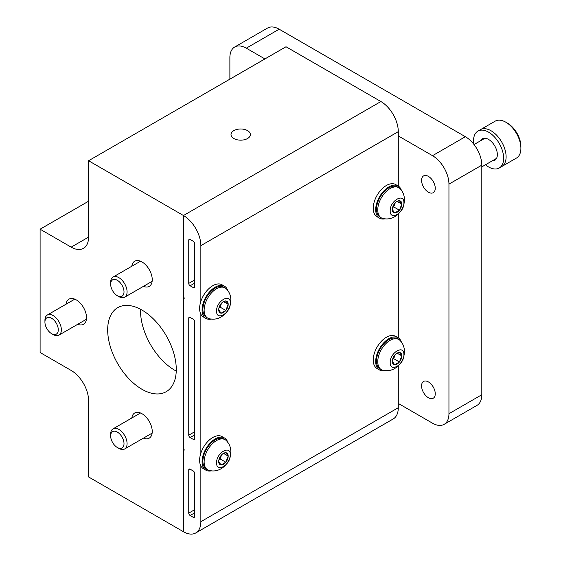 <?xml version="1.0" encoding="UTF-8"?>
<svg xmlns="http://www.w3.org/2000/svg" width="561" height="561" viewBox="0 0 561 561"><rect width="100%" height="100%" fill="white"/><g stroke="black" fill="none" stroke-linecap="round" stroke-linejoin="round"><path stroke-width="0.84" d="M107.677 329.875A48.505 28.008 -120 0 0 128.848 378.689A48.505 28.008 -120 0 0 166.224 391.683A48.505 28.008 -120 0 0 176.273 369.475A48.505 28.008 -120 0 0 155.095 320.661A48.505 28.008 -120 0 0 117.719 307.666A48.505 28.008 -120 0 0 107.677 329.875M140.566 309.286A48.505 28.008 -120 0 0 140.538 310.899A48.505 28.008 -120 0 0 176.245 371.087M233.846 138.525A9.684 5.589 180 0 1 231.013 134.577A9.684 5.589 180 0 1 236.987 129.409A9.684 5.589 180 0 1 247.541 130.622A9.684 5.589 180 0 1 250.374 134.577A9.684 5.589 180 0 1 244.4 139.738A9.684 5.589 180 0 1 233.846 138.525M77.706 324.307A14.523 8.387 -120 0 0 83.512 324.307A14.523 8.387 -120 0 0 86.52 317.659A14.523 8.387 -120 0 0 80.181 303.045A14.523 8.387 -120 0 0 68.989 299.153A14.523 8.387 -120 0 0 66.086 304.181M143.427 286.362A14.523 8.387 -120 0 0 149.233 286.362A14.523 8.387 -120 0 0 152.241 279.715A14.523 8.387 -120 0 0 145.902 265.101A14.523 8.387 -120 0 0 134.71 261.209A14.523 8.387 -120 0 0 131.807 266.237M143.427 438.141A14.523 8.387 -120 0 0 149.233 438.141A14.523 8.387 -120 0 0 152.241 431.493A14.523 8.387 -120 0 0 145.902 416.879A14.523 8.387 -120 0 0 134.71 412.987A14.523 8.387 -120 0 0 131.807 418.015M88.575 201.217L40.104 229.204L40.104 352.518L71.184 370.463A24.593 14.2 -120 0 1 88.575 400.582L88.575 476.948L183.461 531.73L183.461 215.522L380.905 101.534L286.012 46.752L88.575 160.741L183.461 215.522A24.593 14.2 60 0 1 200.852 245.641L398.289 131.653L398.289 186.077M40.104 229.204L71.184 247.142A24.593 14.2 -120 0 0 83.477 248.362A24.593 14.2 -120 0 0 88.575 237.107L88.575 160.741M428.415 176.392A9.684 5.589 -120 0 0 423.569 175.916A9.684 5.589 -120 0 0 422.089 183.671A9.684 5.589 -120 0 0 428.415 192.206A9.684 5.589 -120 0 0 433.253 192.682A9.684 5.589 -120 0 0 434.74 184.927A9.684 5.589 -120 0 0 428.415 176.392M428.415 381.929A9.684 5.589 -120 0 0 423.569 381.452A9.684 5.589 -120 0 0 422.089 389.208A9.684 5.589 -120 0 0 428.415 397.742A9.684 5.589 -120 0 0 433.253 398.219A9.684 5.589 -120 0 0 434.74 390.463A9.684 5.589 -120 0 0 428.415 381.929M229.877 79.157L229.877 57.657A23.239 13.415 60 0 1 234.687 47.019A23.239 13.415 60 0 1 246.307 48.176L264.925 58.926M398.289 135.923L432.517 155.685A23.239 13.415 60 0 1 448.947 184.141L448.947 413.709A23.239 13.415 60 0 1 444.137 424.347A23.239 13.415 60 0 1 432.517 423.19L398.289 403.429M444.137 424.347L476.997 405.372A23.239 13.415 -120 0 0 481.808 394.734L481.808 165.165A23.239 13.415 -120 0 0 465.378 136.709L279.168 29.2A23.239 13.415 -120 0 0 267.548 28.05L234.687 47.019M398.289 214.12L398.289 337.862M398.289 365.905L398.289 407.7L200.852 521.695L200.852 465.974M200.852 453.141L200.852 314.195M200.852 301.362L200.852 245.641M200.852 521.695A24.593 14.2 60 0 1 195.761 532.95A24.593 14.2 60 0 1 183.461 531.73L183.461 451.1L184.281 449.992L183.461 447.937L183.461 299.322L184.281 298.214L183.461 296.159L183.461 215.522L380.905 101.534A24.593 14.2 60 0 1 398.289 131.653M194.604 516.506A1.935 1.115 60 0 1 194.204 517.389A1.935 1.115 60 0 1 193.236 517.298L190.116 515.496A1.935 1.115 60 0 1 188.748 513.126L188.748 469.964A1.935 1.115 60 0 1 189.148 469.073A1.935 1.115 60 0 1 190.116 469.171L193.236 470.974A1.935 1.115 60 0 1 194.604 473.344L194.604 516.506L193.236 517.298M194.604 438.562A1.935 1.115 60 0 1 194.204 439.445A1.935 1.115 60 0 1 193.236 439.354L190.116 437.552A1.935 1.115 60 0 1 188.748 435.182L188.748 318.185A1.935 1.115 60 0 1 189.148 317.295A1.935 1.115 60 0 1 190.116 317.393L193.236 319.195A1.935 1.115 60 0 1 194.604 321.565L194.604 438.562L193.236 439.354M194.604 286.783A1.935 1.115 60 0 1 194.204 287.667A1.935 1.115 60 0 1 193.236 287.569L190.116 285.773A1.935 1.115 60 0 1 188.748 283.396L188.748 240.234A1.935 1.115 60 0 1 189.148 239.351A1.935 1.115 60 0 1 190.116 239.449L193.236 241.244A1.935 1.115 60 0 1 194.604 243.621L194.604 286.783L193.236 287.569M195.761 532.95L393.198 418.962A24.593 14.2 -120 0 0 398.289 407.7M499.234 168.005L501.695 166.582A21.297 12.3 -120 0 0 504.963 149.514A21.297 12.3 -120 0 0 491.05 130.748A21.297 12.3 -120 0 0 480.398 129.689A21.297 12.3 60 0 1 491.05 130.748A21.297 12.3 60 0 1 504.963 149.514A21.297 12.3 60 0 1 501.695 166.582L516.485 158.048A21.297 12.3 -120 0 0 520.896 148.293A21.297 12.3 -120 0 0 505.833 122.207L505.833 122.207A21.297 12.3 -120 0 0 495.188 121.155L477.937 131.113A21.297 12.3 60 0 1 488.582 132.165A21.297 12.3 60 0 1 502.502 150.937A21.297 12.3 60 0 1 499.234 168.005A21.297 12.3 60 0 1 488.582 166.954A21.297 12.3 60 0 1 485.468 164.773M520.896 148.293L520.896 146.4A18.976 10.954 -120 0 0 507.481 123.154L505.833 122.207L507.481 123.154M110.65 435.939L110.65 434.165A11.62 6.711 60 0 1 113.056 428.842A11.62 6.711 60 0 1 122.003 431.956A11.62 6.711 60 0 1 127.081 443.653A11.62 6.711 60 0 1 124.675 448.968A11.62 6.711 60 0 1 118.862 448.393L117.326 447.503A9.446 5.456 60 0 1 110.65 435.939A9.446 5.456 60 0 1 117.326 432.082A9.446 5.456 60 0 1 124.009 443.653A9.446 5.456 60 0 1 117.326 447.503M44.929 322.105L44.929 320.331A11.62 6.711 60 0 1 47.334 315.009A11.62 6.711 60 0 1 56.282 318.122A11.62 6.711 60 0 1 61.359 329.812A11.62 6.711 60 0 1 58.947 335.134A11.62 6.711 60 0 1 53.141 334.559L51.605 333.669A9.446 5.456 60 0 1 44.929 322.105A9.446 5.456 60 0 1 51.605 318.248A9.446 5.456 60 0 1 58.281 329.812A9.446 5.456 60 0 1 51.605 333.669M110.65 284.161L110.65 282.386A11.62 6.711 60 0 1 113.056 277.064A11.62 6.711 60 0 1 122.003 280.177A11.62 6.711 60 0 1 127.081 291.867A11.62 6.711 60 0 1 124.675 297.19A11.62 6.711 60 0 1 118.862 296.615L117.326 295.724A9.446 5.456 60 0 1 110.65 284.161A9.446 5.456 60 0 1 117.326 280.304A9.446 5.456 60 0 1 124.009 291.867A9.446 5.456 60 0 1 117.326 295.724M385.155 370.569A18.59 10.729 -60 0 1 379.552 369.965A18.59 10.729 -60 0 1 376.697 355.071A18.59 10.729 -60 0 1 388.843 338.69A18.59 10.729 -60 0 1 398.142 337.771A18.59 10.729 -60 0 1 401.459 342.322M379.552 369.965L377.083 368.542A18.59 10.729 -60 0 1 374.236 353.647A18.59 10.729 -60 0 1 386.382 337.266A18.59 10.729 -60 0 1 395.673 336.348L398.142 337.771M211.532 470.805A18.59 10.729 -60 0 1 205.936 470.202A18.59 10.729 -60 0 1 203.082 455.308A18.59 10.729 -60 0 1 215.228 438.926A18.59 10.729 -60 0 1 224.519 438.008A18.59 10.729 -60 0 1 227.843 442.552M205.936 470.202L203.468 468.779A18.59 10.729 -60 0 1 200.621 453.884A18.59 10.729 -60 0 1 212.766 437.503A18.59 10.729 -60 0 1 222.058 436.584L224.519 438.008M385.155 218.783A18.59 10.729 -60 0 1 379.552 218.187A18.59 10.729 -60 0 1 376.697 203.292A18.59 10.729 -60 0 1 388.843 186.911A18.59 10.729 -60 0 1 398.142 185.986A18.59 10.729 -60 0 1 401.459 190.537M379.552 218.187L377.083 216.763A18.59 10.729 -60 0 1 374.236 201.869A18.59 10.729 -60 0 1 386.382 185.488A18.59 10.729 -60 0 1 395.673 184.569L398.142 185.986M211.532 319.02A18.59 10.729 -60 0 1 205.936 318.424A18.59 10.729 -60 0 1 203.082 303.529A18.59 10.729 -60 0 1 215.228 287.148A18.59 10.729 -60 0 1 224.519 286.222A18.59 10.729 -60 0 1 227.843 290.773M205.936 318.424L203.468 317A18.59 10.729 -60 0 1 200.621 302.106A18.59 10.729 -60 0 1 212.766 285.724A18.59 10.729 -60 0 1 222.058 284.799L224.519 286.222M480.616 140.741A12.391 7.153 60 0 1 482.39 138.826A12.391 7.153 60 0 1 488.582 139.444A12.391 7.153 60 0 1 496.681 150.362A12.391 7.153 60 0 1 494.781 160.292A12.391 7.153 60 0 1 492.235 160.867M483.743 138.329A12.391 7.153 -120 0 0 483.084 139.317M494.704 159.443A12.391 7.153 -120 0 0 495.889 159.366M473.779 144.226A21.297 12.3 60 0 1 477.937 131.113M398.787 339.489L397.56 338.774A17.426 10.063 120 0 0 388.843 339.636A17.426 10.063 120 0 0 377.462 354.994A17.426 10.063 120 0 0 380.134 368.963L381.361 369.671A17.426 10.063 -60 0 1 378.689 355.709A17.426 10.063 -60 0 1 390.077 340.352A17.426 10.063 -60 0 1 398.787 339.489A17.426 10.063 -60 0 1 400.568 341.053C410.806 352.624 399.243 373.444 383.612 370.421A17.426 10.063 -60 0 1 381.361 369.671M392.609 359.278L393.682 358.661L399.432 361.985A6.711 3.871 120 0 0 401.802 355.87L399.432 352.497A6.711 3.871 120 0 0 397.062 353.135A6.711 3.871 120 0 0 394.685 355.239A6.711 3.871 120 0 0 392.314 361.347L394.685 364.72L399.432 361.985L401.802 355.87L397.111 353.164M393.682 358.661L395.267 354.573M401.802 355.87A6.711 3.871 120 0 0 399.432 352.497L396.424 353.5M392.314 361.347A6.711 3.871 120 0 0 394.685 364.72A6.711 3.871 120 0 0 399.432 361.985M390.211 362.56C389.79 352.61 404.32 344.216 403.906 354.657C404.327 364.608 389.804 373.009 390.211 362.56M225.171 439.719L223.944 439.011A17.426 10.063 120 0 0 215.228 439.873A17.426 10.063 120 0 0 203.846 455.23A17.426 10.063 120 0 0 206.518 469.192L207.745 469.908A17.426 10.063 -60 0 1 205.074 455.946A17.426 10.063 -60 0 1 216.462 440.588A17.426 10.063 -60 0 1 225.171 439.719A17.426 10.063 -60 0 1 226.953 441.29C237.191 452.86 225.627 473.68 209.996 470.658A17.426 10.063 -60 0 1 207.745 469.908M218.993 459.515L220.066 458.898L225.817 462.222A6.711 3.871 120 0 0 228.187 456.107L225.817 452.734A6.711 3.871 120 0 0 223.446 453.372A6.711 3.871 120 0 0 221.069 455.469A6.711 3.871 120 0 0 218.699 461.584L221.069 464.957L225.817 462.222L228.187 456.107L223.495 453.4M220.066 458.898L221.651 454.81M228.187 456.107A6.711 3.871 120 0 0 225.817 452.734L222.808 453.737M218.699 461.584A6.711 3.871 120 0 0 221.069 464.957A6.711 3.871 120 0 0 225.817 462.222M216.595 462.797C216.174 452.846 230.704 444.452 230.291 454.894C230.711 464.845 216.188 473.246 216.595 462.797M398.787 187.704L397.56 186.995A17.426 10.063 120 0 0 388.843 187.858A17.426 10.063 120 0 0 377.462 203.215A17.426 10.063 120 0 0 380.134 217.177L381.361 217.892A17.426 10.063 -60 0 1 378.689 203.924A17.426 10.063 -60 0 1 390.077 188.566A17.426 10.063 -60 0 1 398.787 187.704A17.426 10.063 -60 0 1 400.568 189.274C410.806 200.838 399.243 221.665 383.612 218.643A17.426 10.063 -60 0 1 381.361 217.892M392.609 207.5L393.682 206.883L399.432 210.207A6.711 3.871 120 0 0 401.802 204.092L399.432 200.719A6.711 3.871 120 0 0 397.062 201.35A6.711 3.871 120 0 0 394.685 203.454A6.711 3.871 120 0 0 392.314 209.569L394.685 212.942L399.432 210.207L401.802 204.092L397.111 201.385M393.682 206.883L395.267 202.794M401.802 204.092A6.711 3.871 120 0 0 399.432 200.719L396.424 201.722M392.314 209.569A6.711 3.871 120 0 0 394.685 212.942A6.711 3.871 120 0 0 399.432 210.207M390.211 210.782C389.79 200.831 404.32 192.43 403.906 202.879C404.327 212.829 389.804 221.23 390.211 210.782M225.171 287.94L223.944 287.232A17.426 10.063 120 0 0 215.228 288.095A17.426 10.063 120 0 0 203.846 303.452A17.426 10.063 120 0 0 206.518 317.414L207.745 318.129A17.426 10.063 -60 0 1 205.074 304.16A17.426 10.063 -60 0 1 216.462 288.803A17.426 10.063 -60 0 1 225.171 287.94A17.426 10.063 -60 0 1 226.953 289.511C237.191 301.075 225.627 321.902 209.996 318.879A17.426 10.063 -60 0 1 207.745 318.129M218.993 307.737L220.066 307.119L225.817 310.443A6.711 3.871 120 0 0 228.187 304.328L225.817 300.955A6.711 3.871 120 0 0 223.446 301.587A6.711 3.871 120 0 0 221.069 303.69A6.711 3.871 120 0 0 218.699 309.805L221.069 313.178L225.817 310.443L228.187 304.328L223.495 301.622M220.066 307.119L221.651 303.031M228.187 304.328A6.711 3.871 120 0 0 225.817 300.955L222.808 301.958M218.699 309.805A6.711 3.871 120 0 0 221.069 313.178A6.711 3.871 120 0 0 225.817 310.443M216.595 311.018C216.174 301.068 230.704 292.667 230.291 303.115C230.711 313.066 216.188 321.46 216.595 311.018M71.184 247.142L88.575 237.107M432.517 155.685L465.378 136.709M279.168 29.2L246.307 48.176M481.808 394.734L448.947 413.709M481.808 165.165L448.947 184.141M188.748 469.964L190.116 469.171M194.604 509.739L188.748 513.126M188.748 318.185L190.116 317.393M194.604 431.795L188.748 435.182M188.748 240.234L190.116 239.449M194.604 280.016L188.748 283.396M194.604 512.901L190.116 515.496M194.604 434.957L190.116 437.552M194.604 283.179L190.116 285.773M481.808 166.883L496.31 158.511A11.62 6.711 -120 0 0 496.555 158.356M484.949 138.251A11.62 6.711 -120 0 0 484.69 138.392L474.031 144.549M113.056 428.842L140.523 412.987M124.675 448.968L152.136 433.113M47.334 315.009L74.795 299.153M58.947 335.134L86.415 319.279M113.056 277.064L140.523 261.209M124.675 297.19L152.136 281.327"/></g></svg>
